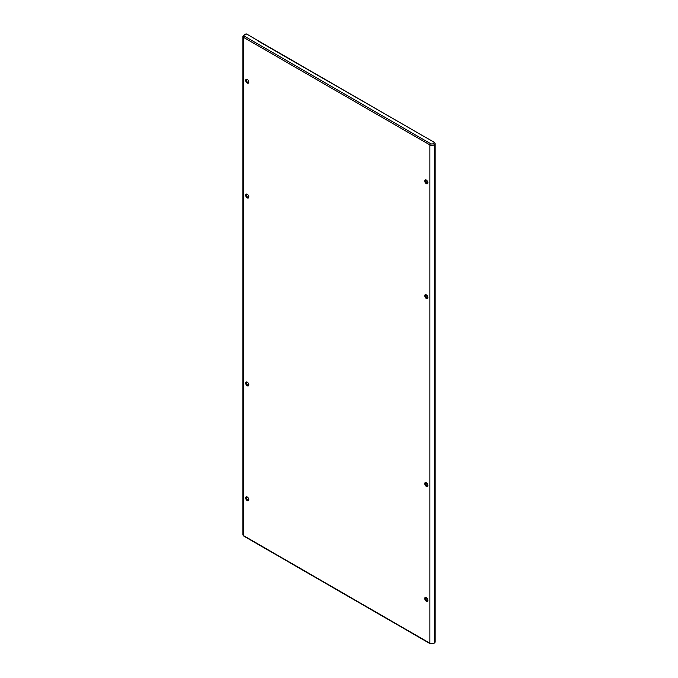 <?xml version="1.0" encoding="UTF-8"?>
<svg xmlns="http://www.w3.org/2000/svg" width="678" height="678" viewBox="0 0 678 678"><rect width="100%" height="100%" fill="white"/><g stroke="black" fill="none" stroke-linecap="round" stroke-linejoin="round"><path stroke-width="1.02" d="M247.436 79.563L246.402 80.343C247.207 82.597 248.004 83.063 248.809 81.733M247.436 497.101L246.402 497.881C247.207 500.135 248.004 500.601 248.809 499.271M426.496 180.162L425.462 180.941C426.267 183.196 427.072 183.662 427.869 182.331M426.496 597.691L425.462 598.471C426.267 600.733 427.072 601.2 427.869 599.869M426.496 294.981L425.462 295.761C426.267 298.023 427.072 298.481 427.869 297.15M247.436 194.383L246.402 195.162C247.207 197.425 248.004 197.883 248.809 196.552M426.496 482.872L425.462 483.651C426.267 485.914 427.072 486.372 427.869 485.041M247.436 382.273L246.402 383.053C247.207 385.316 248.004 385.782 248.809 384.443M248.809 82.148A2.212 1.28 -120 0 0 247.241 79.436A2.212 1.28 -120 0 0 245.673 80.343A2.212 1.28 -120 0 0 247.241 83.055A2.212 1.28 -120 0 0 248.809 82.148M248.809 499.686A2.212 1.28 -120 0 0 247.241 496.974A2.212 1.28 -120 0 0 245.673 497.881A2.212 1.28 -120 0 0 247.241 500.593A2.212 1.28 -120 0 0 248.809 499.686M427.869 182.746A2.212 1.28 -120 0 0 426.309 180.034A2.212 1.28 -120 0 0 424.742 180.941A2.212 1.28 -120 0 0 426.309 183.653A2.212 1.28 -120 0 0 427.869 182.746M427.869 600.284A2.212 1.28 -120 0 0 426.309 597.572A2.212 1.28 -120 0 0 424.742 598.471A2.212 1.28 -120 0 0 426.309 601.191A2.212 1.28 -120 0 0 427.869 600.284M427.869 297.566A2.212 1.28 -120 0 0 426.309 294.854A2.212 1.28 -120 0 0 424.742 295.761A2.212 1.28 -120 0 0 426.309 298.473A2.212 1.28 -120 0 0 427.869 297.566M248.809 196.976A2.212 1.28 -120 0 0 247.241 194.255A2.212 1.28 -120 0 0 245.673 195.162A2.212 1.28 -120 0 0 247.241 197.874A2.212 1.28 -120 0 0 248.809 196.976M427.869 485.465A2.212 1.28 -120 0 0 426.309 482.744A2.212 1.28 -120 0 0 424.742 483.651A2.212 1.28 -120 0 0 426.309 486.363A2.212 1.28 -120 0 0 427.869 485.465M248.809 384.867A2.212 1.28 -120 0 0 247.241 382.146A2.212 1.28 -120 0 0 245.673 383.053A2.212 1.28 -120 0 0 247.241 385.765A2.212 1.28 -120 0 0 248.809 384.867M245.877 34.392L246.623 33.985L257.53 40.392A1.025 0.593 120 0 0 257.174 40.494L434.395 142.397L433.301 143.49A1.703 0.983 0 0 1 430.623 143.694L244.377 36.163A1.025 0.593 -60 0 0 243.648 37.417L243.648 535.679L429.894 643.21A2.729 1.576 0 0 0 434.191 642.88L434.191 144.617A1.025 0.72 -135 0 0 433.301 143.49M434.395 642.329L435.149 641.922L435.149 143.66L434.395 142.397M423.428 136.134L257.682 40.443A1.025 0.593 120 0 0 257.53 40.392M430.623 143.694A1.025 0.593 -60 0 0 429.894 144.948L429.894 643.21A1.025 0.593 -60 0 0 430.106 643.676L243.86 536.145A1.025 0.593 -60 0 1 243.648 535.679A2.729 1.576 0 0 1 242.851 534.561L242.851 36.307A2.729 1.576 0 0 0 243.648 37.417L429.894 144.948A2.729 1.576 0 0 0 434.191 144.617L435.149 143.66M246.623 33.985L244.724 34.62A1.703 0.983 0 0 0 244.377 36.163M435.149 641.922L434.191 642.88A1.025 0.72 -135 0 1 434.03 643.312L435.013 642.329M244.724 34.62L242.851 36.307M426.072 180.077L426.072 182.501M426.072 294.905L426.072 297.328M426.072 482.795L426.072 485.219M426.072 597.615L426.072 600.038M246.148 33.9L244.402 34.485M243.86 536.145L242.851 534.561M430.106 643.676L434.03 643.312"/></g></svg>
